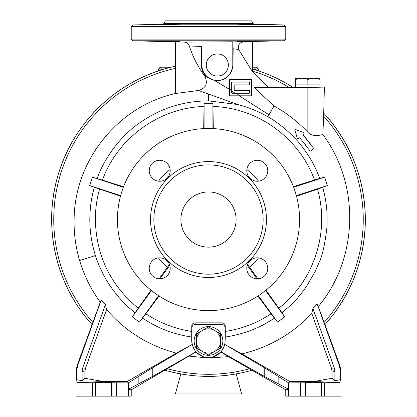 <?xml version="1.0" encoding="UTF-8"?>
<svg xmlns="http://www.w3.org/2000/svg" width="417" height="417" viewBox="0 0 417 417"><rect width="100%" height="100%" fill="white"/><g stroke="black" fill="none" stroke-linecap="round" stroke-linejoin="round"><path stroke-width="0.63" d="M157.876 71.083L159.164 68.451A2.21 2.21 0 0 1 161.15 67.21L171.116 67.21M252.65 67.21L255.85 67.21A2.21 2.21 0 0 1 257.836 68.451L259.119 71.083M163.057 69.42L161.15 69.42L161.15 67.21A2.21 2.21 0 0 0 159.164 68.451L161.15 69.42L160.806 70.119M256.189 70.119L255.85 69.42L257.836 68.451A2.21 2.21 0 0 0 255.85 67.21L255.85 69.42L253.937 69.42M324.103 322.419L324.958 324.598A156.844 156.844 0 0 0 323.717 113.122L322.888 134.628C360.293 184.564 358.375 258.879 318.301 306.537L324.103 322.419A154.754 154.754 0 0 0 323.488 115.973M175.39 66.23A156.844 156.844 0 0 0 92.042 324.598L100.299 302.143C91.068 289.575 84.177 275.72 79.631 260.568C75.665 247.166 73.825 233.489 74.111 219.54C74.393 160.66 118.021 106.142 175.567 93.497L175.385 41.877L184.111 42.091C186.654 42.279 188.39 43.566 189.313 45.953L201.677 46.49L201.479 65.005L201.875 65.005L201.677 46.49M120.492 196.141L99.533 189.083C96.754 199.045 95.363 209.198 95.357 219.54C96.139 255.621 110.427 285.171 138.215 308.199L151.032 290.18M159.132 278.791L169.448 264.414M212.915 128.582L212.915 103.718L204.085 103.718L204.022 106.486C159.403 107.695 117.469 138.1 102.441 180.128L97.14 178.554C104.12 158.309 121.144 135.165 140.357 122.389C150.615 115.3 161.285 110.01 172.372 106.512C177.913 104.688 184.064 103.249 190.83 102.201C197.627 101.274 203.517 100.831 208.5 100.878L237.581 104.495C248.24 107.2 258.326 111.292 267.829 116.776L274.042 106.012L254.146 87.513L307.845 87.513L324.4 87.08L323.717 113.116C350.952 143.365 364.828 178.841 365.344 219.54C364.859 259.546 351.401 294.569 324.958 324.598L339.959 365.813L340.955 371.474L340.955 396.15L285.765 396.15L285.765 389.832L228.511 356.655L211.482 357.807L204.898 357.687L195.797 352.099L131.23 389.832L128.337 389.275L128.337 396.15L131.23 396.15L131.23 389.832M159.07 296.023L145.898 313.782C159.878 323.019 175.15 328.898 191.716 331.426L191.757 325.948C191.966 324.045 193.071 323.013 195.078 322.852L221.917 322.852C223.919 323.008 225.024 324.04 225.237 325.948L225.284 331.426C241.829 328.898 257.091 323.029 271.06 313.808L274.428 318.197C262.23 325.818 261.365 325.922 252.139 329.883C243.841 333.287 232.295 336.144 225.305 337.004L224.904 344.588L241.917 353.871L289.904 381.576L313.36 381.576L339.944 382.472L324.65 382.816L313.36 382.269L305.645 382.462L304.978 382.796L288.658 382.905L288.658 396.15M175.385 66.23C121.045 77.437 74.721 119.815 58.734 172.94C42.122 224.716 55.263 284.55 92.037 324.598L77.036 365.813L76.04 371.474L76.04 396.15L128.337 396.15M77.051 382.472L92.345 382.816L103.635 382.269L111.349 382.462L112.022 382.796L128.337 382.905L152.252 367.95L192.034 344.551L195.792 351.948L152.252 376.619L128.337 389.275L128.337 382.905L127.096 381.576L103.635 381.576L84.891 378.271L82.144 380.695L76.619 379.694L77.051 382.472L103.635 381.576M117.432 219.54A91.068 91.068 0 0 1 208.5 128.472A91.068 91.068 0 0 1 299.562 219.54A91.068 91.068 0 0 1 208.5 310.602A91.068 91.068 0 0 1 117.432 219.54M263.137 219.54A54.637 54.637 0 0 0 208.5 164.897A54.637 54.637 0 0 0 153.857 219.54A54.637 54.637 0 0 0 208.5 274.178A54.637 54.637 0 0 0 263.137 219.54M266.447 219.54A57.953 57.953 0 0 0 208.5 161.588A57.953 57.953 0 0 0 150.547 219.54A57.953 57.953 0 0 0 208.5 277.487A57.953 57.953 0 0 0 266.447 219.54M246.796 170.756A10.488 10.488 0 0 0 257.279 181.244A10.488 10.488 0 0 0 267.766 170.756A10.488 10.488 0 0 0 257.279 160.269A10.488 10.488 0 0 0 246.796 170.756M159.716 181.244A10.488 10.488 0 0 0 170.204 170.756A10.488 10.488 0 0 0 159.716 160.269A10.488 10.488 0 0 0 149.229 170.756A10.488 10.488 0 0 0 159.716 181.244M170.204 268.319A10.488 10.488 0 0 0 159.716 257.836A10.488 10.488 0 0 0 149.229 268.319A10.488 10.488 0 0 0 159.716 278.806A10.488 10.488 0 0 0 170.204 268.319M257.279 257.836A10.488 10.488 0 0 0 246.796 268.319A10.488 10.488 0 0 0 257.279 278.806A10.488 10.488 0 0 0 267.766 268.319A10.488 10.488 0 0 0 257.279 257.836M237.038 24.249L247.526 24.249C261.052 24.629 261.052 24.754 247.526 24.634L237.925 24.176L179.075 24.176L169.474 24.634C155.942 24.754 155.942 24.629 169.474 24.249L179.956 24.249M257.226 24.556L256.262 24.509M247.526 24.249C261.052 24.629 261.052 24.754 247.526 24.634M247.526 41.09C261.052 40.97 261.052 41.101 247.526 41.476C233.994 41.596 233.994 41.471 247.526 41.09C261.052 40.97 261.052 41.101 247.526 41.476C233.994 41.596 233.994 41.471 247.526 41.09M249.569 41.429L251.43 41.382M253.249 41.33L255.079 41.267M256.304 41.215L256.726 41.2M257.174 41.174L257.795 41.132M241.672 41.564L243.575 41.544M201.875 41.997L232.785 41.778L232.785 65.005A15.455 15.455 0 0 1 217.33 80.455A15.455 15.455 0 0 1 201.875 65.005M324.4 87.08L307.845 87.455L292.494 87.08A156.844 156.844 0 0 0 252.645 69.034L252.478 71.828L238.649 49.446L233.139 48.789L232.785 41.778M232.947 41.893L284.154 40.762L132.846 40.762L131.23 39.104L285.765 39.104L284.154 40.762M253.15 23.628L251.55 20.85L165.45 20.85L163.845 23.628L253.15 23.628L254.078 24.176L243.304 24.176M169.474 24.634C155.942 24.754 155.942 24.629 169.474 24.249M169.474 41.476C155.942 41.101 155.942 40.97 169.474 41.09C183 41.471 183 41.596 169.474 41.476C155.942 41.101 155.942 40.97 169.474 41.09C183 41.471 183 41.596 169.474 41.476M240.03 23.712L238.873 23.941M167.519 24.295L165.32 24.353M164.512 24.374L163.672 24.4M162.067 24.457L160.67 24.509M159.758 24.556L159.19 24.598M158.986 41.09L160.191 41.194M160.915 41.226L161.358 41.247M163.652 41.325L165.304 41.372M166.581 41.408L167.394 41.429M206.29 65.005A11.04 11.04 0 0 0 217.33 76.04A11.04 11.04 0 0 0 228.365 65.005A11.04 11.04 0 0 0 217.33 53.965A11.04 11.04 0 0 0 206.29 65.005M194.15 340.96A14.35 14.35 0 0 0 208.5 355.31A14.35 14.35 0 0 0 222.85 340.96A14.35 14.35 0 0 0 208.5 326.61A14.35 14.35 0 0 0 194.15 340.96M189.109 239.176A27.595 27.595 0 0 0 228.135 238.931A27.595 27.595 0 0 0 227.891 199.905A27.595 27.595 0 0 0 188.865 200.15A27.595 27.595 0 0 0 189.109 239.176M241.917 353.871C269.22 347.325 292.515 333.85 311.807 313.443L312.912 308.366L317.238 304.056L318.301 306.537M274.042 106.012C286.635 113.012 297.905 121.769 307.845 132.288C313.532 138.095 322.018 134.342 322.888 134.628M267.829 116.776C276.153 121.159 291.03 132.679 299.985 143.964C304.957 150.271 308.413 155.171 310.352 158.658C312.714 162.098 315.867 168.692 319.808 178.429L314.507 179.998C299.442 138.032 257.544 107.695 212.972 106.486L213.296 128.598M265.989 290.159L278.827 308.168C314.001 280.954 329.946 231.909 317.499 189.214L327.366 185.56L324.634 177.162L319.808 178.429M322.716 187.369C324.285 193.061 325.39 198.33 326.026 203.178C327.1 210.22 327.376 218.482 326.86 227.974C324.921 244.299 322.414 255.616 319.328 261.928L315.226 271.399L306.479 286.479C301.475 293.495 302.633 291.822 298.807 296.508C295.611 300.626 289.992 306.031 281.96 312.729L278.827 308.168M274.428 318.197L277.545 322.086L284.691 316.894L281.96 312.729M308.616 141.493L313.443 148.124L313.344 148.853L310.79 150.996L309.982 150.881L299.818 137.85L299.052 137.792L298.171 138.527L297.29 138.267L294.866 130.213L295.585 129.536L303.93 132.616L304.097 133.56L303.279 134.243L303.222 135.035L308.45 141.285M303.222 135.035L303.279 134.243L303.222 135.035L313.443 148.124L313.344 148.853L310.597 151.1M309.982 150.881L310.79 150.996L310.055 150.975M305.327 144.464L305.124 144.204M299.052 137.792L299.818 137.85L299.052 137.792L297.92 138.647M297.331 138.366L296.685 136.255M295.585 129.536L303.988 132.642M231.242 92.381L231.247 82.884L232.118 82.013L249.236 81.993L249.788 82.55L249.783 84.427L249.23 84.974L234.547 84.969L234.203 85.313L234.208 89.952L234.547 90.291L249.23 90.291L249.773 90.833L249.767 92.71L249.23 93.246L232.118 93.257L231.242 92.381L232.118 93.153L249.23 93.153L249.674 92.71L249.674 90.833L249.23 90.39L234.547 90.39L234.109 89.947L234.109 85.313L234.547 84.87L249.23 84.87L249.674 84.432L249.674 82.556L249.23 82.113L232.118 82.113L231.346 82.884L231.346 92.376M229.47 79.793L229.47 95.467L229.913 95.91L251.107 95.91L251.55 95.467L251.55 79.793L251.107 79.355L229.913 79.355L229.47 79.793L229.913 79.355M229.913 79.449L251.112 79.48L251.42 79.788L251.451 95.467L251.107 95.816L229.913 95.811L229.569 95.472L229.569 79.793M192.086 344.583L191.7 340.96L191.757 325.948M191.716 331.426L191.7 340.96M191.695 337.004C183.949 336.06 171.595 332.73 165.231 330.029C158.027 327.314 150.459 323.363 142.536 318.176L145.898 313.782M138.215 308.199L132.304 316.894L139.45 322.086L142.536 318.176M135.072 312.755C126.299 305.989 118.147 297.279 110.62 286.62C104.714 278.431 98.042 264.482 95.43 255.538C91.969 244.565 90.114 233.484 89.869 222.287C89.598 217.643 90.312 206.806 91.026 202.782C91.542 198.716 92.637 193.535 94.315 187.238L99.533 189.083M79.631 260.568L95.43 255.538M100.299 302.143L101.227 299.969L105.438 304.598L106.59 309.555C125.366 331.254 148.624 345.776 176.37 353.126L192.034 344.551M204.898 357.687L189.354 356.149M271.06 313.808L257.899 296.039M225.305 337.004L225.284 331.426M252.65 41.585L252.65 69.034C266.776 73.189 280.057 79.204 292.494 87.08L268.022 87.148L252.535 71.651M239.196 95.806L268.986 114.769M254.146 87.513L268.022 87.148M237.581 104.495L198.497 90.463C205.998 88.216 208.109 83.494 204.841 76.29L214.75 80.596C224.904 81.31 230.987 76.113 233.009 65.005L233.139 48.789M214.75 80.596L229.579 89.426M252.478 71.828L252.478 41.585M289.904 381.576L288.658 382.905L264.748 367.95L264.748 376.619L221.203 351.948L211.482 357.807M228.511 356.655L221.203 352.084M285.765 389.832L288.658 389.275L264.748 376.619M317.238 304.056L339.443 365.902L340.418 371.568L340.381 379.694L339.944 382.472L339.938 396.15M101.227 299.969L77.552 365.902L76.582 371.568L76.619 379.694M97.14 178.554L92.36 177.162L89.634 185.56L94.315 187.238M198.497 90.463L175.567 93.497M175.614 93.674L175.614 41.872M293.422 186.654L314.507 179.998M212.915 103.718L212.972 106.486M317.499 189.214L296.529 196.225M247.552 264.404L257.888 278.791M102.441 180.128L123.547 186.738M204.022 106.486L203.704 128.598M313.36 381.576L332.109 378.271L334.856 380.695L340.381 379.694M332.109 378.271L332.135 372.016L334.898 371.526L334.257 367.81L312.912 308.366M334.257 367.81L331.494 368.289L332.135 372.016M331.494 368.289L311.807 313.443M221.203 351.948L224.872 344.609M264.748 367.95L224.961 344.551M334.856 380.695L334.898 371.526M82.144 380.695L82.097 371.526L82.738 367.81L85.501 368.289L106.59 309.555M85.501 368.289L84.86 372.016L82.097 371.526M84.891 378.271L84.86 372.016M176.37 353.126L127.096 381.576M82.738 367.81L105.438 304.598M238.649 49.446C237.659 45.172 239.332 42.628 243.664 41.815M184.111 42.091L201.833 42.044M206.801 76.999C203.001 73.236 201.223 69.238 201.479 65.005M204.841 76.29C198.033 67.022 192.857 56.91 189.313 45.953M208 42.018L208.5 42.018M171.429 41.512L173.394 41.544M175.135 41.564L178.132 41.564M204.085 103.718L204.085 128.582M89.634 185.56L120.628 195.63M123.354 187.233L92.36 177.162M158.606 295.721L139.45 322.086M169.766 265.332L159.982 278.806M151.465 290.529L132.304 316.894M247.229 265.332L257.013 278.806M265.535 290.529L284.691 316.894M258.389 295.721L277.545 322.086M296.367 195.63L327.366 185.56M293.641 187.233L324.634 177.162M195.078 322.852L195.229 324.4L221.766 324.4L221.917 322.852M225.237 325.948L225.055 340.96A16.555 16.555 0 0 1 208.5 357.515A16.555 16.555 0 0 1 191.94 340.96M225.055 327.809C224.846 325.75 223.752 324.614 221.766 324.4M195.229 324.4C193.243 324.614 192.148 325.75 191.94 327.809M236.184 93.262L239.832 95.806M229.579 88.826L231.232 89.921M231.232 90.656L235.094 93.267M298.171 138.527L297.29 138.267M307.845 79.334L301.772 78.25L295.7 79.334L295.7 84.87L319.985 84.87L319.985 79.334L313.912 78.25L307.845 79.334L307.845 84.87M295.7 79.334L295.7 78.25L319.985 78.25L319.985 79.334M202.427 330.441A12.14 12.14 0 0 1 214.567 330.441L220.64 333.949L220.64 347.971L208.5 354.982L196.355 347.971L196.355 333.949L208.5 326.938L214.567 330.441A12.14 12.14 0 0 1 214.567 351.474A12.14 12.14 0 0 1 196.355 340.96A12.14 12.14 0 0 1 202.427 330.441M236.199 373.919L241.615 393.94L175.385 393.94L180.801 373.919M168.207 67.21L168.207 67.955M175.5 68.341A154.754 154.754 0 0 0 92.892 322.419M158.486 257.909A63.035 63.035 0 0 0 167.326 267.271M321.08 382.462L321.08 396.15M111.349 382.462L111.349 396.15M173.691 24.176L162.922 24.176L163.845 23.628M254.078 24.176L284.154 24.963L132.846 24.963L131.23 26.62L131.23 39.104M284.154 24.963L285.765 26.62L131.23 26.62M167.551 368.774A154.754 154.754 0 0 0 249.449 368.774M165.116 370.265A156.844 156.844 0 0 0 251.878 370.265C222.959 378.417 194.041 378.417 165.122 370.265M288.616 87.137A154.754 154.754 0 0 0 252.535 71.182M339.959 365.813L339.443 365.902M77.036 365.813L77.552 365.902M208.5 94.122L208.5 100.878M307.845 132.288L307.845 87.513M258.509 181.171A63.035 63.035 0 0 0 246.869 169.526M249.674 267.266A63.035 63.035 0 0 0 258.509 257.909M170.131 169.526A63.035 63.035 0 0 0 158.486 181.171M340.418 371.568L340.955 371.474M278.155 376.103L278.155 383.948M300.568 382.905L300.568 396.15M304.978 382.796L304.978 396.15M305.645 382.462L305.645 396.15M321.689 382.764L321.689 396.15M324.65 382.816L324.65 396.15M335.961 382.665L335.961 396.15M76.582 371.568L76.04 371.474M77.062 382.478L77.062 396.15M152.252 367.95L152.252 376.619M138.845 376.103L138.845 383.948M116.432 382.905L116.432 396.15M112.022 382.796L112.022 396.15M95.92 382.462L95.92 396.15M95.311 382.764L95.311 396.15M92.345 382.816L92.345 396.15M81.034 382.665L81.034 396.15M285.765 26.62L285.765 39.104M162.922 24.176L132.846 24.963M175.385 41.877L132.846 40.762M319.985 87.278L319.985 84.87M295.7 87.278L295.7 84.87"/></g></svg>
